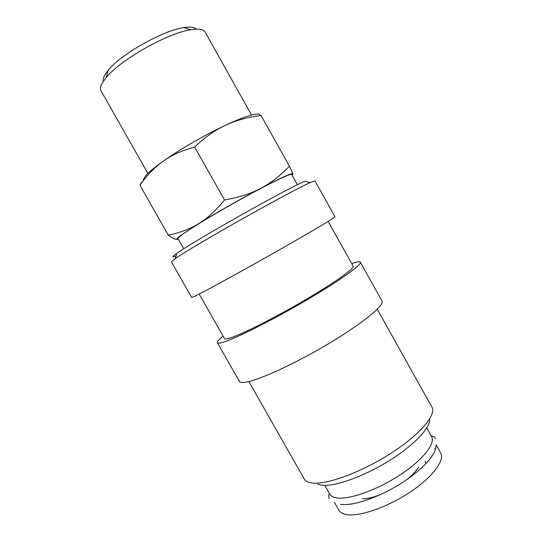 <?xml version="1.0" encoding="UTF-8"?>
<svg xmlns="http://www.w3.org/2000/svg" width="542" height="542" viewBox="0 0 542 542"><rect width="100%" height="100%" fill="white"/><g stroke="black" fill="none" stroke-linecap="round" stroke-linejoin="round"><path stroke-width="0.81" d="M435.883 445.768C436.588 454.332 421.717 470.673 399.596 484.318C377.503 497.99 352.341 506.269 340.586 504.331M171.414 261.854L175.615 258.405C192.485 246.359 291.44 190.621 310.044 182.681L314.99 180.947L334.997 216.786C335.755 217.118 312.199 231.177 278.032 250.594C243.914 269.991 208.053 289.679 196.624 295.376L191.699 297.531L171.414 261.854M176.116 255.885C171.557 257.768 171.76 256.949 176.739 253.426L176.895 253.317C193.108 241.42 286.86 188.616 305.024 181.143L310.044 182.681M199.192 294.069L224.483 338.594C224.855 339.251 226.685 339.062 229.977 338.039C241.529 334.509 274.333 318.046 304.489 300.363C334.692 282.68 354.8 268.229 353.14 266.102L328.154 221.4M223.094 336.142C218.873 339.563 216.976 341.758 217.403 342.734L239.34 381.304C239.998 382.476 242.199 382.76 245.939 382.151C259.367 380.091 296.46 363.011 329.942 342.89C363.486 322.768 384.793 304.97 381.974 300.932L360.349 262.192C359.732 261.319 356.873 261.806 351.758 263.642M217.403 342.734C217.803 343.445 219.74 343.269 223.236 342.205C235.75 338.472 272.274 320.193 306.047 300.41C339.881 280.614 362.219 264.53 360.349 262.192M248.886 381.541L304.245 478.986C305.498 481.194 308.188 482.549 312.307 483.037C326.833 484.927 361.426 472.265 390.626 453.485C419.894 434.738 436.662 414.738 431.906 407.049L377.232 309.218M317.754 484.311L321.691 485.226C334.461 486.858 363.14 476.824 388.465 461.174C413.837 445.551 430.66 427.638 429.562 419.054M143.257 179.768L145.913 175.412C149.179 171.78 154.992 166.997 163.359 161.069L164.002 160.615C180.445 149.043 205.553 134.585 225.445 125.27L232.633 122.228C240.98 119.077 250.451 116.828 261.048 115.493L289.381 166.164C280.363 175.662 270.851 183.04 260.837 188.298C281.42 177.566 292.138 172.742 292.998 173.819L289.381 166.164M141.977 181.855L139.931 185.201C147.099 175.066 154.91 167.017 163.359 161.069L163.996 160.622C172.227 154.863 182.458 150.337 194.686 147.051C204.91 137.302 215.16 130.039 225.445 125.27L232.233 122.167C249.367 114.796 258.67 112.431 260.146 115.087M178.345 239.218L177.586 239.401C175.75 239.72 176.617 238.527 180.188 235.817L198.745 223.602C215.75 213.094 241.244 198.596 260.837 188.298C250.899 193.602 238.798 197.498 224.523 199.978C216.062 210.431 207.464 218.311 198.745 223.602C190.025 228.988 179.869 232.816 168.271 235.093C172.309 238.073 175.229 239.523 177.031 239.449M147.864 173.393L100.988 90.744C99.999 89.003 100.331 86.571 101.984 83.448L106.313 77.384C120.71 59.586 168.237 32.805 190.919 29.708C198.765 28.469 203.494 29.261 205.113 32.073L251.522 114.985M102.845 80.555L104.274 75.765L108.176 70.243C121.137 54.085 163.318 30.318 183.846 27.601C190.256 26.605 194.422 27.12 196.346 29.133M324.827 485.388L329.719 494.013C330.891 496.079 333.303 497.38 336.948 497.915C349.312 499.832 376.981 490.049 399.833 475.077C422.746 460.131 435.748 443.539 431.567 436.628L426.723 427.977M183.772 248.778L177.979 238.582C177.762 238.202 178.921 237.057 181.448 235.147C190.079 228.595 217.782 211.868 244.645 197.125C271.542 182.356 291.23 173.027 291.684 174.517L297.402 184.747M436.161 444.833L440.666 452.888C445.138 460.314 432.441 477.407 409.61 492.448C386.846 507.522 359.028 516.973 346.392 514.568C342.666 513.891 340.173 512.441 338.913 510.225L334.36 502.19M434.589 448.823L435.504 449.088M362.402 498.776C367.036 498.816 372.869 497.502 379.901 494.839M406.276 479.982C412.191 475.348 416.337 471.032 418.709 467.048M425.673 463.966L425.172 461.052M292.998 173.819L292.043 175.154M224.523 199.978L194.686 147.051M168.271 235.093L139.931 185.201M176.739 253.426L175.452 258.52M108.176 70.243L106.313 77.384M183.846 27.601L190.919 29.708M329.224 498.559L328.635 496.357L329.319 493.308M435.714 438.559L434.135 436.913L431.168 435.917M232.233 122.167L232.633 122.228"/></g></svg>
